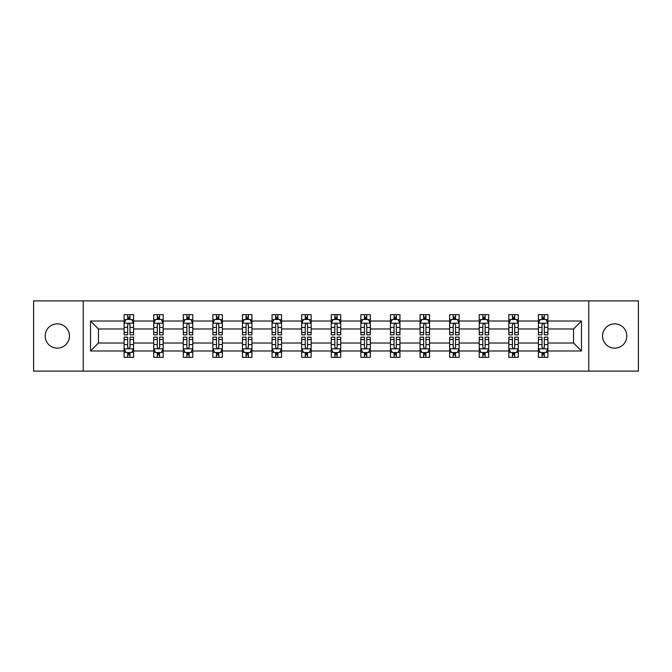 <?xml version="1.0" encoding="UTF-8"?>
<svg xmlns="http://www.w3.org/2000/svg" width="672" height="672" viewBox="0 0 672 672"><rect width="100%" height="100%" fill="white"/><g stroke="black" fill="none" stroke-linecap="round" stroke-linejoin="round"><path stroke-width="1.01" d="M614.687 323.862A12.138 12.138 0 0 0 602.54 336A12.138 12.138 0 0 0 614.687 348.138A12.138 12.138 0 0 0 626.825 336A12.138 12.138 0 0 0 614.687 323.862M57.313 323.862A12.138 12.138 0 0 0 45.175 336A12.138 12.138 0 0 0 57.313 348.138A12.138 12.138 0 0 0 69.46 336A12.138 12.138 0 0 0 57.313 323.862M588.79 371.095L638.4 371.095L638.4 300.905L588.79 300.905L588.79 371.095L83.21 371.095L83.21 300.905L33.6 300.905L33.6 371.095L83.21 371.095M547.907 350.986L547.907 343.022L573.518 343.022L581.49 350.986L547.907 350.986L547.907 357.344L544.303 357.344L544.303 352.506M588.79 300.905L83.21 300.905M538.423 350.986L518.314 350.986L518.314 343.022L538.423 343.022L538.423 357.344L547.907 357.344L547.907 352.279L546.126 352.279M518.314 350.986L518.314 357.344L514.71 357.344L514.71 352.506M508.83 350.986L488.72 350.986L488.72 343.022L508.83 343.022L508.83 357.344L518.314 357.344L518.314 352.279L516.533 352.279M488.72 350.986L488.72 357.344L485.117 357.344L485.117 352.506M479.228 350.986L459.119 350.986L459.119 343.022L479.228 343.022L479.228 357.344L488.72 357.344L488.72 352.279L486.931 352.279M459.119 350.986L459.119 357.344L455.515 357.344L455.515 352.506M449.635 350.986L429.526 350.986L429.526 343.022L449.635 343.022L449.635 357.344L459.119 357.344L459.119 352.279L457.338 352.279M429.526 350.986L429.526 357.344L425.922 357.344L425.922 352.506M420.042 350.986L399.932 350.986L399.932 343.022L420.042 343.022L420.042 357.344L429.526 357.344L429.526 352.279L427.745 352.279M399.932 350.986L399.932 357.344L396.329 357.344L396.329 352.506M390.449 350.986L370.339 350.986L370.339 343.022L390.449 343.022L390.449 357.344L399.932 357.344L399.932 352.279L398.152 352.279M370.339 350.986L370.339 357.344L366.736 357.344L366.736 352.506M360.856 350.986L340.746 350.986L340.746 343.022L360.856 343.022L360.856 357.344L370.339 357.344L370.339 352.279L368.558 352.279M340.746 350.986L340.746 357.344L337.142 357.344L337.142 352.506M331.254 350.986L311.144 350.986L311.144 343.022L331.254 343.022L331.254 357.344L340.746 357.344L340.746 352.279L338.957 352.279M311.144 350.986L311.144 357.344L307.541 357.344L307.541 352.506M301.661 350.986L281.551 350.986L281.551 343.022L301.661 343.022L301.661 357.344L311.144 357.344L311.144 352.279L309.364 352.279M281.551 350.986L281.551 357.344L277.948 357.344L277.948 352.506M272.068 350.986L251.958 350.986L251.958 343.022L272.068 343.022L272.068 357.344L281.551 357.344L281.551 352.279L279.77 352.279M251.958 350.986L251.958 357.344L248.354 357.344L248.354 352.506M242.474 350.986L222.365 350.986L222.365 343.022L242.474 343.022L242.474 357.344L251.958 357.344L251.958 352.279L250.177 352.279M222.365 350.986L222.365 357.344L218.761 357.344L218.761 352.506M212.881 350.986L192.772 350.986L192.772 343.022L212.881 343.022L212.881 357.344L222.365 357.344L222.365 352.279L220.576 352.279M192.772 350.986L192.772 357.344L189.16 357.344L189.16 352.506M183.28 350.986L163.17 350.986L163.17 343.022L183.28 343.022L183.28 357.344L192.772 357.344L192.772 352.279L190.982 352.279M163.17 350.986L163.17 357.344L159.566 357.344L159.566 352.506M153.686 350.986L133.577 350.986L133.577 343.022L153.686 343.022L153.686 357.344L163.17 357.344L163.17 352.279L161.389 352.279M133.577 350.986L133.577 357.344L129.973 357.344L129.973 352.506M124.093 350.986L90.51 350.986L90.51 321.014L124.093 321.014L124.093 328.978L98.482 328.978L98.482 343.022L124.093 343.022L124.093 357.344L133.577 357.344L133.577 352.279L131.796 352.279M125.874 319.721L124.093 319.721L124.093 314.656L124.093 321.014M127.697 319.494L127.697 314.656L124.093 314.656L133.577 314.656L133.577 321.014L153.686 321.014L153.686 314.656L163.17 314.656L163.17 321.014L183.28 321.014L183.28 314.656L192.772 314.656L192.772 321.014L212.881 321.014L212.881 314.656L222.365 314.656L222.365 321.014L242.474 321.014L242.474 314.656L251.958 314.656L251.958 321.014L272.068 321.014L272.068 314.656L281.551 314.656L281.551 321.014L301.661 321.014L301.661 314.656L311.144 314.656L311.144 321.014L331.254 321.014L331.254 314.656L340.746 314.656L340.746 321.014L360.856 321.014L360.856 314.656L370.339 314.656L370.339 321.014L390.449 321.014L390.449 314.656L399.932 314.656L399.932 321.014L420.042 321.014L420.042 314.656L429.526 314.656L429.526 321.014L449.635 321.014L449.635 314.656L459.119 314.656L459.119 321.014L479.228 321.014L479.228 314.656L488.72 314.656L488.72 321.014L508.83 321.014L508.83 314.656L518.314 314.656L518.314 321.014L538.423 321.014L538.423 314.656L547.907 314.656L547.907 321.014L581.49 321.014L581.49 350.986M538.423 321.014L538.423 328.978L518.314 328.978L518.314 321.014M508.83 321.014L508.83 328.978L488.72 328.978L488.72 321.014M479.228 321.014L479.228 328.978L459.119 328.978L459.119 321.014M449.635 321.014L449.635 328.978L429.526 328.978L429.526 321.014M420.042 321.014L420.042 328.978L399.932 328.978L399.932 321.014M390.449 321.014L390.449 328.978L370.339 328.978L370.339 321.014M360.856 321.014L360.856 328.978L340.746 328.978L340.746 321.014M331.254 321.014L331.254 328.978L311.144 328.978L311.144 321.014M301.661 321.014L301.661 328.978L281.551 328.978L281.551 321.014M272.068 321.014L272.068 328.978L251.958 328.978L251.958 321.014M242.474 321.014L242.474 328.978L222.365 328.978L222.365 321.014M212.881 321.014L212.881 328.978L192.772 328.978L192.772 321.014M183.28 321.014L183.28 328.978L163.17 328.978L163.17 321.014M153.686 321.014L153.686 328.978L133.577 328.978L133.577 321.014M90.51 321.014L98.482 328.978M573.518 343.022L573.518 328.978L547.907 328.978L547.907 321.014M542.027 319.402L544.303 319.402M512.434 319.402L514.71 319.402M482.84 319.402L485.117 319.402M453.239 319.402L455.515 319.402M423.646 319.402L425.922 319.402M394.052 319.402L396.329 319.402M364.459 319.402L366.736 319.402M334.858 319.402L337.142 319.402M305.264 319.402L307.541 319.402M275.671 319.402L277.948 319.402M246.078 319.402L248.354 319.402M216.485 319.402L218.761 319.402M186.883 319.402L189.16 319.402M157.29 319.402L159.566 319.402M127.697 319.402L129.973 319.402M127.697 352.598L129.973 352.598M157.29 352.598L159.566 352.598M186.883 352.598L189.16 352.598M216.485 352.598L218.761 352.598M246.078 352.598L248.354 352.598M275.671 352.598L277.948 352.598M305.264 352.598L307.541 352.598M334.858 352.598L337.142 352.598M364.459 352.598L366.736 352.598M394.052 352.598L396.329 352.598M423.646 352.598L425.922 352.598M453.239 352.598L455.515 352.598M482.84 352.598L485.117 352.598M512.434 352.598L514.71 352.598M542.027 352.598L544.303 352.598M98.482 343.022L90.51 350.986M581.49 321.014L573.518 328.978M129.973 317.125L127.697 317.125M124.093 332.48L124.093 334.858L127.697 334.858L127.697 332.48L124.093 332.48L124.093 328.978M133.577 328.978L133.577 334.858L129.973 334.858L129.973 324.71C129.217 323.249 128.453 323.249 127.697 324.71L127.697 332.48M131.796 319.721L133.577 319.721L133.577 314.656L129.973 314.656L129.973 319.494M133.577 323.291L131.678 319.494L125.992 319.494L124.093 323.291M127.697 354.875L129.973 354.875M133.577 339.52L133.577 337.142L129.973 337.142L129.973 339.52L133.577 339.52L133.577 343.022M124.093 343.022L124.093 337.142L127.697 337.142L127.697 347.29C128.453 348.751 129.217 348.751 129.973 347.29L129.973 339.52M125.874 352.279L124.093 352.279L124.093 357.344L127.697 357.344L127.697 352.506M124.093 348.709L125.992 352.506L131.678 352.506L133.577 348.709M159.566 317.125L157.29 317.125M155.467 319.721L153.686 319.721L153.686 314.656L157.29 314.656L157.29 319.494M153.686 332.48L153.686 334.858L157.29 334.858L157.29 332.48L153.686 332.48L153.686 328.978M163.17 328.978L163.17 334.858L159.566 334.858L159.566 324.71C158.81 323.249 158.054 323.249 157.29 324.71L157.29 332.48M161.389 319.721L163.17 319.721L163.17 314.656L159.566 314.656L159.566 319.494M163.17 323.291L161.272 319.494L155.585 319.494L153.686 323.291M189.16 317.125L186.883 317.125M185.069 319.721L183.28 319.721L183.28 314.656L186.883 314.656L186.883 319.494M183.28 332.48L183.28 334.858L186.883 334.858L186.883 332.48L183.28 332.48L183.28 328.978M192.772 328.978L192.772 334.858L189.16 334.858L189.16 324.71C188.404 323.249 187.648 323.249 186.883 324.71L186.883 332.48M190.982 319.721L192.772 319.721L192.772 314.656L189.16 314.656L189.16 319.494M192.772 323.291L190.873 319.494L185.178 319.494L183.28 323.291M157.29 354.875L159.566 354.875M163.17 339.52L163.17 337.142L159.566 337.142L159.566 339.52L163.17 339.52L163.17 343.022M153.686 343.022L153.686 337.142L157.29 337.142L157.29 347.29C158.046 348.751 158.81 348.751 159.566 347.29L159.566 339.52M155.467 352.279L153.686 352.279L153.686 357.344L157.29 357.344L157.29 352.506M153.686 348.709L155.585 352.506L161.272 352.506L163.17 348.709M186.883 354.875L189.16 354.875M192.772 339.52L192.772 337.142L189.16 337.142L189.16 339.52L192.772 339.52L192.772 343.022M183.28 343.022L183.28 337.142L186.883 337.142L186.883 347.29C187.648 348.751 188.404 348.751 189.16 347.29L189.16 339.52M185.069 352.279L183.28 352.279L183.28 357.344L186.883 357.344L186.883 352.506M183.28 348.709L185.178 352.506L190.873 352.506L192.772 348.709M218.761 317.125L216.485 317.125M214.662 319.721L212.881 319.721L212.881 314.656L216.485 314.656L216.485 319.494M212.881 332.48L212.881 334.858L216.485 334.858L216.485 332.48L212.881 332.48L212.881 328.978M222.365 328.978L222.365 334.858L218.761 334.858L218.761 324.71C217.997 323.249 217.241 323.249 216.485 324.71L216.485 332.48M220.576 319.721L222.365 319.721L222.365 314.656L218.761 314.656L218.761 319.494M222.365 323.291L220.466 319.494L214.771 319.494L212.881 323.291M216.485 354.875L218.761 354.875M222.365 339.52L222.365 337.142L218.761 337.142L218.761 339.52L222.365 339.52L222.365 343.022M212.881 343.022L212.881 337.142L216.485 337.142L216.485 347.29C217.241 348.751 217.997 348.751 218.761 347.29L218.761 339.52M214.662 352.279L212.881 352.279L212.881 357.344L216.485 357.344L216.485 352.506M212.881 348.709L214.771 352.506L220.466 352.506L222.365 348.709M248.354 317.125L246.078 317.125M244.255 319.721L242.474 319.721L242.474 314.656L246.078 314.656L246.078 319.494M242.474 332.48L242.474 334.858L246.078 334.858L246.078 332.48L242.474 332.48L242.474 328.978M251.958 328.978L251.958 334.858L248.354 334.858L248.354 324.71C247.598 323.249 246.834 323.249 246.078 324.71L246.078 332.48M250.177 319.721L251.958 319.721L251.958 314.656L248.354 314.656L248.354 319.494M251.958 323.291L250.06 319.494L244.373 319.494L242.474 323.291M246.078 354.875L248.354 354.875M251.958 339.52L251.958 337.142L248.354 337.142L248.354 339.52L251.958 339.52L251.958 343.022M242.474 343.022L242.474 337.142L246.078 337.142L246.078 347.29C246.834 348.751 247.59 348.751 248.354 347.29L248.354 339.52M244.255 352.279L242.474 352.279L242.474 357.344L246.078 357.344L246.078 352.506M242.474 348.709L244.373 352.506L250.06 352.506L251.958 348.709M277.948 317.125L275.671 317.125M273.848 319.721L272.068 319.721L272.068 314.656L275.671 314.656L275.671 319.494M272.068 332.48L272.068 334.858L275.671 334.858L275.671 332.48L272.068 332.48L272.068 328.978M281.551 328.978L281.551 334.858L277.948 334.858L277.948 324.71C277.192 323.249 276.436 323.249 275.671 324.71L275.671 332.48M279.77 319.721L281.551 319.721L281.551 314.656L277.948 314.656L277.948 319.494M281.551 323.291L279.653 319.494L273.966 319.494L272.068 323.291M275.671 354.875L277.948 354.875M281.551 339.52L281.551 337.142L277.948 337.142L277.948 339.52L281.551 339.52L281.551 343.022M272.068 343.022L272.068 337.142L275.671 337.142L275.671 347.29C276.427 348.751 277.192 348.751 277.948 347.29L277.948 339.52M273.848 352.279L272.068 352.279L272.068 357.344L275.671 357.344L275.671 352.506M272.068 348.709L273.966 352.506L279.653 352.506L281.551 348.709M307.541 317.125L305.264 317.125M303.442 319.721L301.661 319.721L301.661 314.656L305.264 314.656L305.264 319.494M301.661 332.48L301.661 334.858L305.264 334.858L305.264 332.48L301.661 332.48L301.661 328.978M311.144 328.978L311.144 334.858L307.541 334.858L307.541 324.71C306.785 323.249 306.029 323.249 305.264 324.71L305.264 332.48M309.364 319.721L311.144 319.721L311.144 314.656L307.541 314.656L307.541 319.494M311.144 323.291L309.254 319.494L303.559 319.494L301.661 323.291M305.264 354.875L307.541 354.875M311.144 339.52L311.144 337.142L307.541 337.142L307.541 339.52L311.144 339.52L311.144 343.022M301.661 343.022L301.661 337.142L305.264 337.142L305.264 347.29C306.02 348.751 306.785 348.751 307.541 347.29L307.541 339.52M303.442 352.279L301.661 352.279L301.661 357.344L305.264 357.344L305.264 352.506M301.661 348.709L303.559 352.506L309.254 352.506L311.144 348.709M337.142 317.125L334.858 317.125M333.043 319.721L331.254 319.721L331.254 314.656L334.858 314.656L334.858 319.494M331.254 332.48L331.254 334.858L334.858 334.858L334.858 332.48L331.254 332.48L331.254 328.978M340.746 328.978L340.746 334.858L337.142 334.858L337.142 324.71C336.378 323.249 335.622 323.249 334.858 324.71L334.858 332.48M338.957 319.721L340.746 319.721L340.746 314.656L337.142 314.656L337.142 319.494M340.746 323.291L338.848 319.494L333.152 319.494L331.254 323.291M334.858 354.875L337.142 354.875M340.746 339.52L340.746 337.142L337.142 337.142L337.142 339.52L340.746 339.52L340.746 343.022M331.254 343.022L331.254 337.142L334.858 337.142L334.858 347.29C335.622 348.751 336.378 348.751 337.142 347.29L337.142 339.52M333.043 352.279L331.254 352.279L331.254 357.344L334.858 357.344L334.858 352.506M331.254 348.709L333.152 352.506L338.848 352.506L340.746 348.709M366.736 317.125L364.459 317.125M362.636 319.721L360.856 319.721L360.856 314.656L364.459 314.656L364.459 319.494M360.856 332.48L360.856 334.858L364.459 334.858L364.459 332.48L360.856 332.48L360.856 328.978M370.339 328.978L370.339 334.858L366.736 334.858L366.736 324.71C365.98 323.249 365.215 323.249 364.459 324.71L364.459 332.48M368.558 319.721L370.339 319.721L370.339 314.656L366.736 314.656L366.736 319.494M370.339 323.291L368.441 319.494L362.746 319.494L360.856 323.291M364.459 354.875L366.736 354.875M370.339 339.52L370.339 337.142L366.736 337.142L366.736 339.52L370.339 339.52L370.339 343.022M360.856 343.022L360.856 337.142L364.459 337.142L364.459 347.29C365.215 348.751 365.971 348.751 366.736 347.29L366.736 339.52M362.636 352.279L360.856 352.279L360.856 357.344L364.459 357.344L364.459 352.506M360.856 348.709L362.746 352.506L368.441 352.506L370.339 348.709M396.329 317.125L394.052 317.125M392.23 319.721L390.449 319.721L390.449 314.656L394.052 314.656L394.052 319.494M390.449 332.48L390.449 334.858L394.052 334.858L394.052 332.48L390.449 332.48L390.449 328.978M399.932 328.978L399.932 334.858L396.329 334.858L396.329 324.71C395.573 323.249 394.808 323.249 394.052 324.71L394.052 332.48M398.152 319.721L399.932 319.721L399.932 314.656L396.329 314.656L396.329 319.494M399.932 323.291L398.034 319.494L392.347 319.494L390.449 323.291M425.922 317.125L423.646 317.125M421.823 319.721L420.042 319.721L420.042 314.656L423.646 314.656L423.646 319.494M420.042 332.48L420.042 334.858L423.646 334.858L423.646 332.48L420.042 332.48L420.042 328.978M429.526 328.978L429.526 334.858L425.922 334.858L425.922 324.71C425.166 323.249 424.41 323.249 423.646 324.71L423.646 332.48M427.745 319.721L429.526 319.721L429.526 314.656L425.922 314.656L425.922 319.494M429.526 323.291L427.627 319.494L421.94 319.494L420.042 323.291M455.515 317.125L453.239 317.125M451.424 319.721L449.635 319.721L449.635 314.656L453.239 314.656L453.239 319.494M449.635 332.48L449.635 334.858L453.239 334.858L453.239 332.48L449.635 332.48L449.635 328.978M459.119 328.978L459.119 334.858L455.515 334.858L455.515 324.71C454.759 323.249 454.003 323.249 453.239 324.71L453.239 332.48M457.338 319.721L459.119 319.721L459.119 314.656L455.515 314.656L455.515 319.494M459.119 323.291L457.229 319.494L451.534 319.494L449.635 323.291M394.052 354.875L396.329 354.875M399.932 339.52L399.932 337.142L396.329 337.142L396.329 339.52L399.932 339.52L399.932 343.022M390.449 343.022L390.449 337.142L394.052 337.142L394.052 347.29C394.808 348.751 395.564 348.751 396.329 347.29L396.329 339.52M392.23 352.279L390.449 352.279L390.449 357.344L394.052 357.344L394.052 352.506M390.449 348.709L392.347 352.506L398.034 352.506L399.932 348.709M423.646 354.875L425.922 354.875M429.526 339.52L429.526 337.142L425.922 337.142L425.922 339.52L429.526 339.52L429.526 343.022M420.042 343.022L420.042 337.142L423.646 337.142L423.646 347.29C424.402 348.751 425.166 348.751 425.922 347.29L425.922 339.52M421.823 352.279L420.042 352.279L420.042 357.344L423.646 357.344L423.646 352.506M420.042 348.709L421.94 352.506L427.627 352.506L429.526 348.709M453.239 354.875L455.515 354.875M459.119 339.52L459.119 337.142L455.515 337.142L455.515 339.52L459.119 339.52L459.119 343.022M449.635 343.022L449.635 337.142L453.239 337.142L453.239 347.29C454.003 348.751 454.759 348.751 455.515 347.29L455.515 339.52M451.424 352.279L449.635 352.279L449.635 357.344L453.239 357.344L453.239 352.506M449.635 348.709L451.534 352.506L457.229 352.506L459.119 348.709M485.117 317.125L482.84 317.125M481.018 319.721L479.228 319.721L479.228 314.656L482.84 314.656L482.84 319.494M479.228 332.48L479.228 334.858L482.84 334.858L482.84 332.48L479.228 332.48L479.228 328.978M488.72 328.978L488.72 334.858L485.117 334.858L485.117 324.71C484.352 323.249 483.596 323.249 482.84 324.71L482.84 332.48M486.931 319.721L488.72 319.721L488.72 314.656L485.117 314.656L485.117 319.494M488.72 323.291L486.822 319.494L481.127 319.494L479.228 323.291M482.84 354.875L485.117 354.875M488.72 339.52L488.72 337.142L485.117 337.142L485.117 339.52L488.72 339.52L488.72 343.022M479.228 343.022L479.228 337.142L482.84 337.142L482.84 347.29C483.596 348.751 484.352 348.751 485.117 347.29L485.117 339.52M481.018 352.279L479.228 352.279L479.228 357.344L482.84 357.344L482.84 352.506M479.228 348.709L481.127 352.506L486.822 352.506L488.72 348.709M514.71 317.125L512.434 317.125M510.611 319.721L508.83 319.721L508.83 314.656L512.434 314.656L512.434 319.494M508.83 332.48L508.83 334.858L512.434 334.858L512.434 332.48L508.83 332.48L508.83 328.978M518.314 328.978L518.314 334.858L514.71 334.858L514.71 324.71C513.954 323.249 513.19 323.249 512.434 324.71L512.434 332.48M516.533 319.721L518.314 319.721L518.314 314.656L514.71 314.656L514.71 319.494M518.314 323.291L516.415 319.494L510.728 319.494L508.83 323.291M512.434 354.875L514.71 354.875M518.314 339.52L518.314 337.142L514.71 337.142L514.71 339.52L518.314 339.52L518.314 343.022M508.83 343.022L508.83 337.142L512.434 337.142L512.434 347.29C513.19 348.751 513.946 348.751 514.71 347.29L514.71 339.52M510.611 352.279L508.83 352.279L508.83 357.344L512.434 357.344L512.434 352.506M508.83 348.709L510.728 352.506L516.415 352.506L518.314 348.709M544.303 317.125L542.027 317.125M540.204 319.721L538.423 319.721L538.423 314.656L542.027 314.656L542.027 319.494M538.423 332.48L538.423 334.858L542.027 334.858L542.027 332.48L538.423 332.48L538.423 328.978M547.907 328.978L547.907 334.858L544.303 334.858L544.303 324.71C543.547 323.249 542.783 323.249 542.027 324.71L542.027 332.48M546.126 319.721L547.907 319.721L547.907 314.656L544.303 314.656L544.303 319.494M547.907 323.291L546.008 319.494L540.322 319.494L538.423 323.291M542.027 354.875L544.303 354.875M547.907 339.52L547.907 337.142L544.303 337.142L544.303 339.52L547.907 339.52L547.907 343.022M538.423 343.022L538.423 337.142L542.027 337.142L542.027 347.29C542.783 348.751 543.547 348.751 544.303 347.29L544.303 339.52M540.204 352.279L538.423 352.279L538.423 357.344L542.027 357.344L542.027 352.506M538.423 348.709L540.322 352.506L546.008 352.506L547.907 348.709M133.526 323.198L124.144 323.198M133.577 332.48L129.973 332.48M127.697 327.398L124.093 327.398M133.577 327.398L129.973 327.398M129.973 318.335L127.697 318.335M124.144 348.802L133.526 348.802M124.093 339.52L127.697 339.52M129.973 344.602L133.577 344.602M124.093 344.602L127.697 344.602M127.697 353.665L129.973 353.665M163.128 323.198L153.737 323.198M163.17 332.48L159.566 332.48M157.29 327.398L153.686 327.398M163.17 327.398L159.566 327.398M159.566 318.335L157.29 318.335M192.721 323.198L183.33 323.198M192.772 332.48L189.16 332.48M186.883 327.398L183.28 327.398M192.772 327.398L189.16 327.398M189.16 318.335L186.883 318.335M153.737 348.802L163.128 348.802M153.686 339.52L157.29 339.52M159.566 344.602L163.17 344.602M153.686 344.602L157.29 344.602M157.29 353.665L159.566 353.665M183.33 348.802L192.721 348.802M183.28 339.52L186.883 339.52M189.16 344.602L192.772 344.602M183.28 344.602L186.883 344.602M186.883 353.665L189.16 353.665M222.314 323.198L212.923 323.198M222.365 332.48L218.761 332.48M216.485 327.398L212.881 327.398M222.365 327.398L218.761 327.398M218.761 318.335L216.485 318.335M212.923 348.802L222.314 348.802M212.881 339.52L216.485 339.52M218.761 344.602L222.365 344.602M212.881 344.602L216.485 344.602M216.485 353.665L218.761 353.665M251.908 323.198L242.516 323.198M251.958 332.48L248.354 332.48M246.078 327.398L242.474 327.398M251.958 327.398L248.354 327.398M248.354 318.335L246.078 318.335M242.516 348.802L251.908 348.802M242.474 339.52L246.078 339.52M248.354 344.602L251.958 344.602M242.474 344.602L246.078 344.602M246.078 353.665L248.354 353.665M281.509 323.198L272.118 323.198M281.551 332.48L277.948 332.48M275.671 327.398L272.068 327.398M281.551 327.398L277.948 327.398M277.948 318.335L275.671 318.335M272.118 348.802L281.509 348.802M272.068 339.52L275.671 339.52M277.948 344.602L281.551 344.602M272.068 344.602L275.671 344.602M275.671 353.665L277.948 353.665M311.102 323.198L301.711 323.198M311.144 332.48L307.541 332.48M305.264 327.398L301.661 327.398M311.144 327.398L307.541 327.398M307.541 318.335L305.264 318.335M301.711 348.802L311.102 348.802M301.661 339.52L305.264 339.52M307.541 344.602L311.144 344.602M301.661 344.602L305.264 344.602M305.264 353.665L307.541 353.665M340.696 323.198L331.304 323.198M340.746 332.48L337.142 332.48M334.858 327.398L331.254 327.398M340.746 327.398L337.142 327.398M337.142 318.335L334.858 318.335M331.304 348.802L340.696 348.802M331.254 339.52L334.858 339.52M337.142 344.602L340.746 344.602M331.254 344.602L334.858 344.602M334.858 353.665L337.142 353.665M370.289 323.198L360.898 323.198M370.339 332.48L366.736 332.48M364.459 327.398L360.856 327.398M370.339 327.398L366.736 327.398M366.736 318.335L364.459 318.335M360.898 348.802L370.289 348.802M360.856 339.52L364.459 339.52M366.736 344.602L370.339 344.602M360.856 344.602L364.459 344.602M364.459 353.665L366.736 353.665M399.882 323.198L390.491 323.198M399.932 332.48L396.329 332.48M394.052 327.398L390.449 327.398M399.932 327.398L396.329 327.398M396.329 318.335L394.052 318.335M429.484 323.198L420.092 323.198M429.526 332.48L425.922 332.48M423.646 327.398L420.042 327.398M429.526 327.398L425.922 327.398M425.922 318.335L423.646 318.335M459.077 323.198L449.686 323.198M459.119 332.48L455.515 332.48M453.239 327.398L449.635 327.398M459.119 327.398L455.515 327.398M455.515 318.335L453.239 318.335M390.491 348.802L399.882 348.802M390.449 339.52L394.052 339.52M396.329 344.602L399.932 344.602M390.449 344.602L394.052 344.602M394.052 353.665L396.329 353.665M420.092 348.802L429.484 348.802M420.042 339.52L423.646 339.52M425.922 344.602L429.526 344.602M420.042 344.602L423.646 344.602M423.646 353.665L425.922 353.665M449.686 348.802L459.077 348.802M449.635 339.52L453.239 339.52M455.515 344.602L459.119 344.602M449.635 344.602L453.239 344.602M453.239 353.665L455.515 353.665M488.67 323.198L479.279 323.198M488.72 332.48L485.117 332.48M482.84 327.398L479.228 327.398M488.72 327.398L485.117 327.398M485.117 318.335L482.84 318.335M479.279 348.802L488.67 348.802M479.228 339.52L482.84 339.52M485.117 344.602L488.72 344.602M479.228 344.602L482.84 344.602M482.84 353.665L485.117 353.665M518.263 323.198L508.872 323.198M518.314 332.48L514.71 332.48M512.434 327.398L508.83 327.398M518.314 327.398L514.71 327.398M514.71 318.335L512.434 318.335M508.872 348.802L518.263 348.802M508.83 339.52L512.434 339.52M514.71 344.602L518.314 344.602M508.83 344.602L512.434 344.602M512.434 353.665L514.71 353.665M547.856 323.198L538.474 323.198M547.907 332.48L544.303 332.48M542.027 327.398L538.423 327.398M547.907 327.398L544.303 327.398M544.303 318.335L542.027 318.335M538.474 348.802L547.856 348.802M538.423 339.52L542.027 339.52M544.303 344.602L547.907 344.602M538.423 344.602L542.027 344.602M542.027 353.665L544.303 353.665"/></g></svg>
